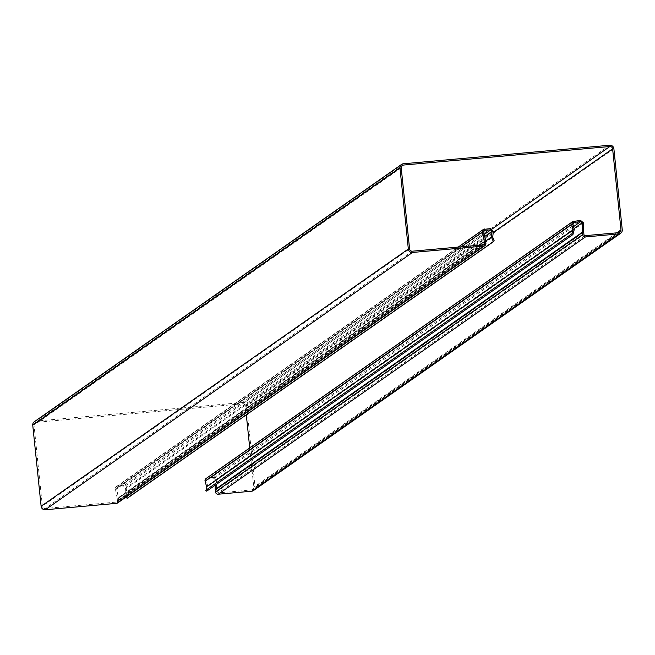 <?xml version="1.0" encoding="UTF-8"?>
<svg xmlns="http://www.w3.org/2000/svg" width="655" height="655" viewBox="0 0 655 655"><rect width="100%" height="100%" fill="white"/><g stroke="black" fill="none" stroke-linecap="round" stroke-linejoin="round"><path stroke-width="0.49" stroke-dasharray="3.27 2.46" d="M613.874 148.71L246.665 406.002A3.832 3.774 55 0 0 242.497 402.538L609.707 145.246M34.322 421.73A3.832 3.774 -125 0 1 36.131 421.075L242.497 402.538M125.989 497.088A5.117 5.035 -125 0 1 125.064 493.772L125.457 488.196A1.277 1.261 55 0 0 124.065 486.821L117.777 487.385A1.277 1.261 55 0 0 116.664 488.876L118.44 498.144A3.832 3.774 -125 0 1 118.489 498.48L118.711 500.6A2.554 2.514 -125 0 1 117.663 502.925M494.132 240.68L127.913 497.284L127.176 498.308M127.913 497.284A3.832 3.774 -125 0 1 126.325 493.878L492.716 237.159M493.33 231.436L126.726 488.311L126.325 493.878M126.726 488.311A2.554 2.514 55 0 0 123.934 485.56L490.66 228.603M484.61 228.996L117.646 486.125L123.934 485.56M117.646 486.125A2.554 2.514 55 0 0 115.419 489.105L461.226 246.812M478.633 245.248L117.22 498.48L115.419 489.105M117.22 498.48L117.45 500.715A1.277 1.261 -125 0 1 116.328 502.098L483.529 244.806M412.372 251.192L45.162 508.485L116.328 502.098M45.162 508.485A2.554 2.514 -125 0 1 42.387 506.184L409.588 248.892M401.212 167.811L34.011 425.103L42.387 506.184M34.011 425.103A2.554 2.514 -125 0 1 36.262 422.344L242.628 403.808A2.554 2.514 55 0 1 245.412 406.108L246.313 414.836M249.727 447.914L253.788 487.189A2.554 2.514 55 0 1 252.74 489.514L619.941 232.222M206.063 478.51A2.554 2.514 -125 0 1 207.267 478.068L213.555 477.503A2.554 2.514 -125 0 1 216.346 480.033L216.731 491.799A1.277 1.261 55 0 0 218.123 492.953L251.536 489.948A2.554 2.514 55 0 0 252.74 489.514M206.693 491.168A5.117 5.035 55 0 0 207.84 486.337L206.309 480.934A1.277 1.261 -125 0 1 207.398 479.337L213.686 478.772A1.277 1.261 -125 0 1 215.086 480.041L215.167 485.224M253.469 490.554A3.832 3.774 55 0 0 255.049 487.074L622.25 229.782M246.665 406.002L255.049 487.074M583.711 232.271L216.502 489.563M403.333 163.783L36.131 421.075M492.134 228.98L242.628 403.808M245.412 406.108L493.215 232.476M36.262 422.344L401.433 166.476M482.563 244.888L117.45 500.715M485.683 241.097L125.064 493.772M125.457 488.196L484.798 236.422M484.381 234.359L124.065 486.821M117.777 487.385L483.799 230.928M483.742 231.673L116.664 488.876M118.44 498.144L485.65 240.852M485.691 241.187L118.489 498.48M118.711 500.6L485.912 243.308M616.805 232.836L253.788 487.189M251.536 489.948L618.738 232.656M585.324 235.661L218.123 492.953M216.731 491.799L583.941 234.506M583.425 222.831L216.346 480.033M213.555 477.503L580.526 220.383M573.526 226.646L213.686 478.772M215.086 480.041L573.976 228.57M207.398 479.337L573.035 223.142M572.912 224.067L206.309 480.934M207.84 486.337L574.23 229.618M573.985 221.12L207.267 478.068M402.26 165.486L35.059 422.778M484.135 244.585L116.926 501.877M116.443 486.559L458.23 247.074M117.171 487.607L484.176 230.462M573.477 222.626L206.792 479.558"/><path stroke-width="0.98" d="M215.167 485.224L215.233 489.449L582.442 232.157L583.711 232.271L583.605 225.991L582.344 226L582.442 232.157A3.832 3.774 55 0 0 582.459 232.492L582.68 234.621A2.554 2.514 55 0 0 585.455 236.93L618.869 233.925A3.832 3.774 55 0 0 622.25 229.782L613.874 148.71A3.832 3.774 55 0 0 609.707 145.246L403.333 163.783A3.832 3.774 55 0 0 399.951 167.926L408.335 248.998A3.832 3.774 55 0 0 412.503 252.462L483.66 246.075A2.554 2.514 55 0 0 485.912 243.308L485.691 241.187A3.832 3.774 55 0 0 485.65 240.852L483.742 231.673L484.741 230.265L484.176 230.462M484.864 245.633L117.663 502.925A2.554 2.514 -125 0 1 116.459 503.359L45.293 509.754A3.832 3.774 -125 0 1 41.126 506.29L32.75 425.218A3.832 3.774 -125 0 1 34.322 421.73L401.531 164.446M583.711 232.271L583.941 234.506A1.277 1.261 -125 0 0 585.324 235.661L618.738 232.656A2.554 2.514 -125 0 0 620.989 229.897L612.613 148.816A2.554 2.514 -125 0 0 609.838 146.515L403.464 165.052A2.554 2.514 -125 0 0 401.212 167.811L409.588 248.892A2.554 2.514 -125 0 0 412.372 251.192L483.529 244.806A1.277 1.261 -125 0 0 484.659 243.423L482.498 231.903L483.439 229.414L490.66 228.603L493.33 231.436L492.716 237.159L494.132 240.68L493.395 241.703L127.176 498.308A5.117 5.035 -125 0 1 125.989 497.088M246.313 414.836L249.727 447.914M582.344 226L582.164 222.831L580.658 221.644L574.116 222.389L572.912 224.067L574.23 229.618L572.912 234.564L206.693 491.168L205.76 490.292A3.832 3.774 55 0 0 206.62 486.673L205.097 481.269A2.554 2.514 -125 0 1 206.063 478.51L572.748 221.578L580.526 220.383L583.425 222.831L583.605 225.991M215.233 489.449A3.832 3.774 55 0 0 215.258 489.784L215.479 491.913A2.554 2.514 55 0 0 218.254 494.222L251.667 491.217A3.832 3.774 55 0 0 253.469 490.554L620.678 233.27M485.65 240.852L478.633 245.248M493.395 241.703L491.455 237.053L492.069 231.33L490.792 229.872L484.741 230.265L484.61 228.996M483.243 235.006L484.479 234.785M461.226 246.812L482.498 231.903L483.742 231.673M490.66 228.603L490.792 229.872L484.381 234.359M484.798 236.422L492.069 231.33L493.33 231.436M492.716 237.159L491.455 237.053L485.683 241.097M573.976 228.57L582.164 222.831L583.425 222.831M580.526 220.383L580.658 221.644L573.526 226.646M573.035 223.142L573.477 222.626M205.76 490.292L571.987 233.688L572.912 234.564M571.987 233.688L573.01 229.946L571.7 224.395L572.748 221.586M574.116 222.389L573.985 221.12M205.097 481.269L571.7 224.395L572.912 224.067M574.23 229.618L573.01 229.946L206.62 486.673M609.838 146.515L492.134 228.98M493.215 232.476L612.613 148.816M401.433 166.476L403.464 165.052M484.659 243.423L482.563 244.888M483.799 230.928L484.741 230.265M483.66 246.075L116.459 503.359M45.293 509.754L412.503 252.462M408.335 248.998L41.126 506.29M32.75 425.218L399.951 167.926M620.989 229.897L616.805 232.836M215.258 489.784L582.459 232.492M582.68 234.621L215.479 491.913M218.254 494.222L585.455 236.93M618.869 233.925L251.667 491.217M458.23 247.074L483.439 229.414"/></g></svg>
